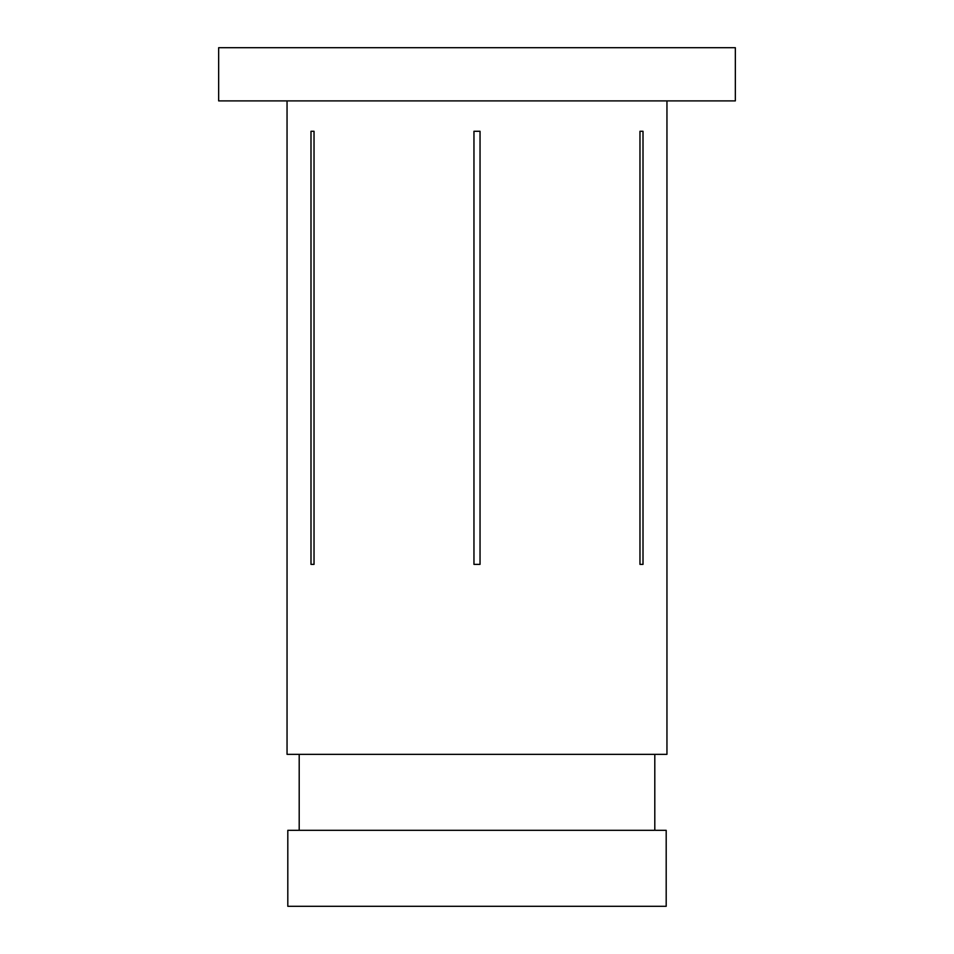 <?xml version="1.0" encoding="UTF-8"?>
<svg xmlns="http://www.w3.org/2000/svg" width="954" height="954" viewBox="0 0 954 954"><rect width="100%" height="100%" fill="white"/><g stroke="black" fill="none" stroke-linecap="round" stroke-linejoin="round"><path stroke-width="1.43" d="M480.041 131.282L480.041 564.374L473.959 564.374L473.959 131.282L480.041 131.282L473.959 131.282L473.959 564.374L480.041 564.374L480.041 131.282M735.343 47.7L218.657 47.7L218.657 100.885L735.343 100.885L735.343 47.7M299.198 754.34L299.198 830.314M654.802 754.34L654.802 830.314M666.19 830.314L287.81 830.314L287.81 906.3L666.19 906.3L666.19 830.314M310.992 131.282L314.033 131.282L314.033 564.374L310.992 564.374L310.992 131.282L314.033 131.282M643.008 564.374L639.967 564.374L639.967 131.282L643.008 131.282L643.008 564.374L639.967 564.374M287.047 100.885L287.047 754.34L666.953 754.34L666.953 100.885M310.992 564.374L314.033 564.374M639.967 131.282L643.008 131.282"/></g></svg>
